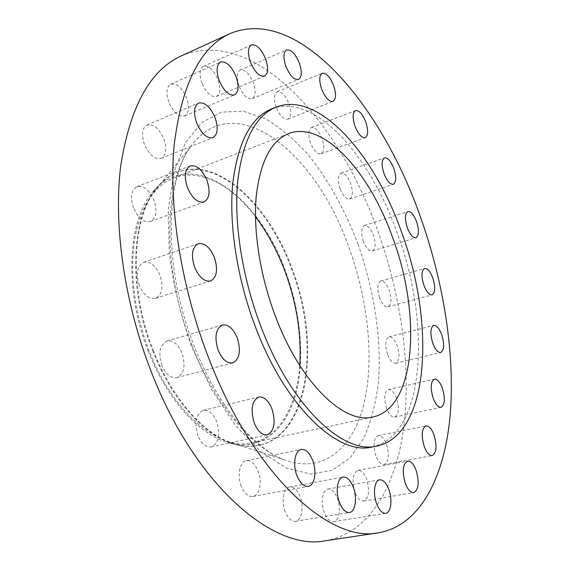 <?xml version="1.0" encoding="UTF-8"?>
<svg xmlns="http://www.w3.org/2000/svg" width="570" height="570" viewBox="0 0 570 570"><rect width="100%" height="100%" fill="white"/><g stroke="black" fill="none" stroke-linecap="round" stroke-linejoin="round"><path stroke-width="0.43" stroke-dasharray="2.85 2.14" d="M387.55 354.419C384.771 345.007 385.249 339.143 388.982 336.834C392.003 336.564 394.746 339.528 397.205 345.726C399.983 355.089 399.484 360.938 395.722 363.282C392.744 363.546 390.022 360.589 387.55 354.419M386.581 408.441C383.66 398.359 384.258 392.082 388.384 389.595C391.419 389.353 394.141 392.253 396.535 398.302C399.463 408.32 398.843 414.589 394.682 417.112C391.69 417.347 388.989 414.454 386.581 408.441M375.879 455.893C372.78 445.042 373.549 438.266 378.181 435.566C381.323 435.338 384.095 438.23 386.489 444.244C389.588 455.024 388.797 461.793 384.123 464.536C381.031 464.75 378.28 461.871 375.879 455.893M355.003 492.288C351.719 480.603 352.702 473.292 357.946 470.357C361.295 470.122 364.202 473.064 366.66 479.171C369.944 490.777 368.94 498.073 363.639 501.066C360.347 501.279 357.468 498.351 355.003 492.288M324.245 512.565C320.312 502.726 322.463 489.616 327.942 489.067C331.612 488.803 334.74 491.846 337.333 498.201C341.202 507.906 339.164 521.108 333.543 521.664C329.937 521.892 326.838 518.864 324.245 512.565M285.178 511.718C280.989 501.372 283.575 487.599 289.645 486.93C293.778 486.595 297.241 489.815 300.041 496.577C304.166 506.78 301.708 520.659 295.459 521.322C291.413 521.614 287.985 518.415 285.178 511.718M241.26 486.174C236.885 475.501 239.778 461.558 246.333 460.66C251.064 460.204 254.982 463.652 258.089 471.012C262.392 481.55 259.635 495.608 252.873 496.491C248.249 496.897 244.373 493.463 241.26 486.174M197.933 435.793C194.106 422.562 195.873 414.077 203.241 410.35C208.67 409.68 213.137 413.421 216.65 421.558C220.497 434.739 218.673 443.211 211.178 446.973C205.877 447.578 201.459 443.852 197.933 435.793M161.901 365.527C158.111 352.887 159.778 344.708 166.917 340.974C173.024 340.048 178.068 344.095 182.037 353.115C185.841 365.705 184.11 373.877 176.843 377.632C170.879 378.494 165.899 374.462 161.901 365.527M139.258 285.356C135.603 273.629 137.035 265.955 143.547 262.35C150.138 261.181 155.631 265.513 160.035 275.353C163.697 287.059 162.208 294.719 155.567 298.338C149.133 299.45 143.697 295.125 139.258 285.356M133.487 207.879C130.038 197.127 131.178 190.059 136.893 186.696C143.604 185.392 149.304 189.945 154 200.341C157.448 211.085 156.266 218.139 150.437 221.509C143.882 222.763 138.232 218.224 133.487 207.879M144.431 144.424C141.218 134.541 142.08 128.065 147.017 124.994C153.494 123.718 159.108 128.364 163.868 138.945C167.088 148.806 166.184 155.275 161.153 158.346C154.819 159.6 149.247 154.962 144.431 144.424M168.841 102.094C165.841 92.917 166.49 86.939 170.786 84.168C176.778 83.02 182.087 87.638 186.696 98.011C189.696 107.167 189.012 113.138 184.637 115.917C178.773 117.05 173.508 112.44 168.841 102.094M201.958 83.135C199.144 74.471 199.642 68.877 203.462 66.362C208.862 65.4 213.721 69.861 218.039 79.743C220.854 88.386 220.326 93.972 216.45 96.487C211.164 97.449 206.333 93.003 201.958 83.135M239.037 86.034C236.358 77.712 236.757 72.39 240.248 70.074C245.05 69.291 249.432 73.516 253.386 82.75C256.072 91.05 255.645 96.366 252.104 98.688C247.394 99.479 243.041 95.261 239.037 86.034M276.165 107.302C273.572 99.151 273.913 93.993 277.198 91.813C281.473 91.179 285.406 95.14 288.99 103.683C291.584 111.805 291.22 116.957 287.893 119.144C283.696 119.786 279.792 115.838 276.165 107.302M310.486 142.828C307.928 134.712 308.249 129.604 311.434 127.509C315.267 126.996 318.815 130.68 322.064 138.574C324.615 146.661 324.28 151.763 321.06 153.871C317.291 154.385 313.764 150.708 310.486 142.828M340.019 188.684C337.469 180.455 337.782 175.304 340.967 173.23C344.458 172.81 347.693 176.251 350.657 183.561C353.208 191.762 352.873 196.907 349.659 198.994C346.225 199.422 343.005 195.987 340.019 188.684M379.534 297.626C376.87 288.741 377.262 283.212 380.717 281.031C383.809 280.725 386.638 283.803 389.21 290.258C391.875 299.1 391.462 304.615 387.985 306.824C384.935 307.13 382.121 304.059 379.534 297.626M363.382 241.345C360.796 232.866 361.138 227.572 364.408 225.471C367.657 225.114 370.65 228.349 373.393 235.182C375.979 243.632 375.623 248.912 372.324 251.035C369.125 251.391 366.147 248.164 363.382 241.345M148.371 351.398C167.017 399.563 199.799 435.124 228.641 442.847C260.262 451.597 285.271 430.635 295.31 395.608C305.242 360.283 301.067 313.165 285.584 271.306C259.706 197.099 192.689 145.785 153.651 190.886C127.751 218.645 123.59 289.916 148.371 351.398M152.646 350.65C171.72 399.998 205.157 436.371 234.448 444.215C242.991 446.624 251.042 447.022 258.602 445.412C309.047 434.739 320.276 342.705 291.641 269.161C268.833 205.706 217.989 156.515 177.334 172.361C170.131 175.147 163.604 179.878 157.762 186.568C131.463 214.733 127.295 287.658 152.646 350.65M153.337 350.457C171.264 396.77 201.908 432.024 229.838 442.299C240.319 446.232 250.13 447.222 259.257 445.27C309.674 434.604 320.867 342.549 292.232 268.983C269.425 205.506 218.602 156.28 177.961 172.119C169.247 175.482 161.581 181.673 154.954 190.694C131.556 221.018 129.297 290.572 153.337 350.457M325.527 540.738C369.795 533.199 396.328 485.426 403.93 426.282C411.184 366.439 401.08 296.257 378.238 232.197C340.126 122.928 254.277 25.109 181.239 55.953M372.053 447.008C425.548 435.644 430.991 323.696 397.589 233.985C370.593 156.372 314.661 91.948 271.448 108.984M255.467 216.757C231.548 185.079 199.806 167.822 173.722 177.933L165.877 181.894L158.595 187.551L151.983 194.89L146.169 203.861L141.267 214.384L137.377 226.354L134.584 239.628L132.974 254.028L132.582 269.353L133.444 285.356L135.575 301.794L138.938 318.388L143.483 334.861L149.148 350.942C173.18 413.613 220.106 451.255 252.531 442.726C279.899 436.919 297.041 405.113 299.742 365.512M191.848 344.928C161.673 268.841 163.611 181.502 190.929 146.355C236.051 85.137 317.576 155.14 349.282 248.427C368.348 301.195 374.576 360.19 363.767 404.458C352.851 448.262 323.254 474.368 284.209 459.748C251.684 447.764 214.327 403.695 191.848 344.928M358.152 244.573C345.349 210.779 328.427 180.006 308.541 155.154C294.811 139.792 280.483 127.673 265.556 118.802L243.183 111.186L221.559 112.126L201.908 122.443L185.592 142.521L173.971 172.04L168.257 209.796L169.276 253.636C173.38 285 180.882 316.158 191.777 347.109L211.712 389.738L235.439 425.42L261.103 451.974L286.845 468.262L311.078 474.119L332.545 470.15L350.4 457.496L364.123 437.568C371.191 421.237 375.986 402.669 378.509 381.857C381.679 338.993 374.162 290.144 358.152 244.573M388.982 336.834L433.742 325.42M388.384 389.595L434.454 379.157M378.181 435.566L425.933 425.883M357.946 470.357L407.628 461.116M327.942 489.067L379.62 479.826M289.645 486.93L343.147 477.09M246.333 460.66L301.209 449.474M203.241 410.35L258.823 397.041M166.917 340.974L222.428 325.028M143.547 262.35L198.267 243.725M136.893 186.696L190.245 165.934M147.017 124.994L198.659 103.042M170.786 84.168L220.59 62.066M203.462 66.362L251.448 44.966M240.248 70.074L286.61 49.946M277.198 91.813L322.228 73.245M311.434 127.509L355.509 110.573M340.967 173.23L384.508 157.883M380.717 281.031L424.6 268.463M364.408 225.471L407.885 211.584M229.838 442.299L284.209 459.748C254.619 448.982 216.543 404.942 193.814 345.028C162.785 267.465 165.656 178.104 190.929 146.355L154.954 190.694M228.641 442.847L234.448 444.215M258.602 445.412L259.257 445.27M173.722 177.933L288.627 133.608M252.531 442.726L372.972 416.998M177.334 172.361L177.961 172.119M153.651 190.886L157.762 186.568M372.324 251.035L415.965 237.761M387.985 306.824L432.074 294.854M349.659 198.994L393.336 184.288M321.06 153.871L365.235 137.641M287.893 119.144L333.001 101.367M252.104 98.688L298.538 79.451M216.45 96.487L264.516 76.088M184.637 115.917L234.541 94.912M161.153 158.346L212.952 137.591M150.437 221.509L204.017 201.994M155.567 298.338L210.594 280.967M176.843 377.632L232.767 362.912M211.178 446.973L267.252 434.846M252.873 496.491L308.277 486.395M295.459 521.322L349.488 512.487M333.543 521.664L385.712 513.314M363.639 501.066L413.756 492.615M384.123 464.536L432.245 455.558M394.682 417.112L441.066 407.322M395.722 363.282L440.738 352.481"/><path stroke-width="0.85" d="M441.707 334.64C439.242 328.284 436.584 325.206 433.742 325.42C430.279 327.693 429.972 333.649 432.815 343.297C435.295 349.631 437.938 352.695 440.738 352.481C444.23 350.172 444.55 344.223 441.707 334.64M442.356 388.177C439.947 381.971 437.311 378.964 434.454 379.157C430.621 381.615 430.207 388.006 433.207 398.337C435.63 404.515 438.245 407.514 441.066 407.322C444.928 404.828 445.355 398.444 442.356 388.177M433.991 434.867C431.583 428.69 428.897 425.697 425.933 425.883C421.622 428.555 421.059 435.466 424.244 446.602C426.666 452.744 429.331 455.729 432.245 455.558C436.599 452.822 437.176 445.932 433.991 434.867M416.086 470.257C413.613 463.973 410.792 460.923 407.628 461.116C402.733 464.044 401.978 471.511 405.363 483.51C407.849 489.751 410.642 492.786 413.756 492.615C418.701 489.63 419.477 482.177 416.086 470.257M388.747 489.324C386.147 482.776 383.104 479.612 379.62 479.826C374.433 480.318 372.695 493.727 376.663 503.866C379.278 510.357 382.292 513.506 385.712 513.314C391.034 512.815 392.652 499.313 388.747 489.324M353.272 487.143C350.45 480.161 347.073 476.812 343.147 477.09C337.383 477.689 335.231 491.796 339.464 502.484C342.299 509.395 345.641 512.729 349.488 512.487C355.423 511.881 357.44 497.667 353.272 487.143M312.681 460.289C309.546 452.68 305.727 449.075 301.209 449.474C294.968 450.293 292.51 464.578 296.934 475.622C300.084 483.168 303.867 486.751 308.277 486.395C314.718 485.583 317.027 471.176 312.681 460.289M271.926 408.804C268.385 400.375 264.017 396.456 258.823 397.041C251.84 400.746 250.337 409.438 254.298 423.125C257.861 431.476 262.179 435.38 267.252 434.846C274.348 431.091 275.909 422.413 271.926 408.804M237.22 337.818C233.215 328.47 228.285 324.202 222.428 325.028C215.652 328.719 214.22 337.098 218.139 350.165C222.179 359.442 227.052 363.689 232.767 362.912C239.671 359.193 241.153 350.828 237.22 337.818M214.398 257.469C209.96 247.266 204.58 242.685 198.267 243.725C192.076 247.266 190.857 255.111 194.627 267.252C199.115 277.391 204.438 281.965 210.594 280.967C216.906 277.405 218.175 269.574 214.398 257.469M206.981 180.391C202.257 169.611 196.679 164.787 190.245 165.934C184.822 169.226 183.882 176.436 187.423 187.566C192.211 198.303 197.74 203.112 204.017 201.994C209.539 198.695 210.53 191.492 206.981 180.391M215.139 117.819C210.344 106.861 204.858 101.937 198.659 103.042C193.985 106.034 193.294 112.632 196.593 122.842C201.445 133.772 206.903 138.688 212.952 137.591C217.712 134.591 218.438 128.001 215.139 117.819M236.115 76.701C231.477 65.97 226.304 61.09 220.59 62.066C216.529 64.759 216.037 70.837 219.108 80.306C223.803 91.022 228.948 95.895 234.541 94.912C238.659 92.219 239.186 86.141 236.115 76.701M265.656 59.073C261.324 48.87 256.586 44.168 251.448 44.966C247.857 47.41 247.501 53.088 250.387 62.016C254.776 72.212 259.485 76.907 264.516 76.088C268.156 73.644 268.541 67.973 265.656 59.073M299.392 63.277C295.431 53.751 291.163 49.312 286.61 49.946C283.34 52.198 283.076 57.599 285.819 66.156C289.831 75.675 294.07 80.106 298.538 79.451C301.851 77.199 302.136 71.806 299.392 63.277M333.685 85.685C330.087 76.886 326.268 72.739 322.228 73.245C319.157 75.361 318.951 80.598 321.601 88.963C325.235 97.755 329.04 101.888 333.001 101.367C336.108 99.244 336.336 94.014 333.685 85.685M365.826 122.13C362.563 114.021 359.129 110.167 355.509 110.573C352.538 112.611 352.353 117.79 354.96 126.112C358.252 134.221 361.672 138.061 365.235 137.641C368.227 135.596 368.427 130.423 365.826 122.13M393.913 168.642C390.934 161.139 387.799 157.548 384.508 157.883C381.551 159.899 381.373 165.122 383.981 173.558C386.98 181.053 390.094 184.63 393.336 184.288C396.321 182.258 396.513 177.042 393.913 168.642M432.83 278.039C430.25 271.413 427.507 268.221 424.6 268.463C421.394 270.6 421.159 276.215 423.888 285.306C426.481 291.918 429.21 295.103 432.074 294.854C435.302 292.688 435.551 287.088 432.83 278.039M416.592 221.68C413.849 214.669 410.942 211.306 407.885 211.584C404.85 213.629 404.657 219.001 407.301 227.694C410.065 234.69 412.958 238.046 415.965 237.761C419.028 235.688 419.235 230.323 416.592 221.68M229.981 33.616L181.239 55.953C150.017 70.124 129.81 107.046 120.619 166.704C113.401 225.677 124.438 303.375 151.364 372.018C195.603 486.509 274.405 551.575 325.527 540.738L378.551 532.786C420.425 525.554 444.286 476.997 450.008 416.834C455.373 355.929 444.158 284.416 421.088 218.766C382.563 106.946 299.214 4.752 229.981 33.616C200.391 46.989 181.78 84.111 174.163 144.98C168.449 205.236 180.733 285.449 208.143 356.642C253.244 475.444 330.279 543.367 378.551 532.786M275.994 107.153L271.448 108.984C250.672 117.634 237.761 142.621 232.717 183.946C228.884 224.637 237.049 278.26 255.161 326.204C285.242 407.101 338.231 455.865 372.053 447.008L376.863 446.061C430.051 434.739 435.181 322.62 401.757 232.695C374.732 154.912 318.958 90.217 275.994 107.153C255.339 115.753 242.542 140.747 237.605 182.143C233.871 222.913 242.122 276.671 260.255 324.765C290.387 405.926 343.24 454.889 376.863 446.061M392.951 238.424C370.101 172.902 323.632 120.099 288.627 133.608C271.113 140.712 260.312 161.595 256.229 196.258C253.116 230.337 259.977 275.061 275.011 315.167C300.048 383.061 344.465 424.878 372.972 416.998C416.307 407.636 421.323 314.483 392.951 238.424M299.742 365.512C301.637 334.711 296.749 303.404 285.086 271.598C277.383 250.999 267.515 232.717 255.467 216.757"/></g></svg>
